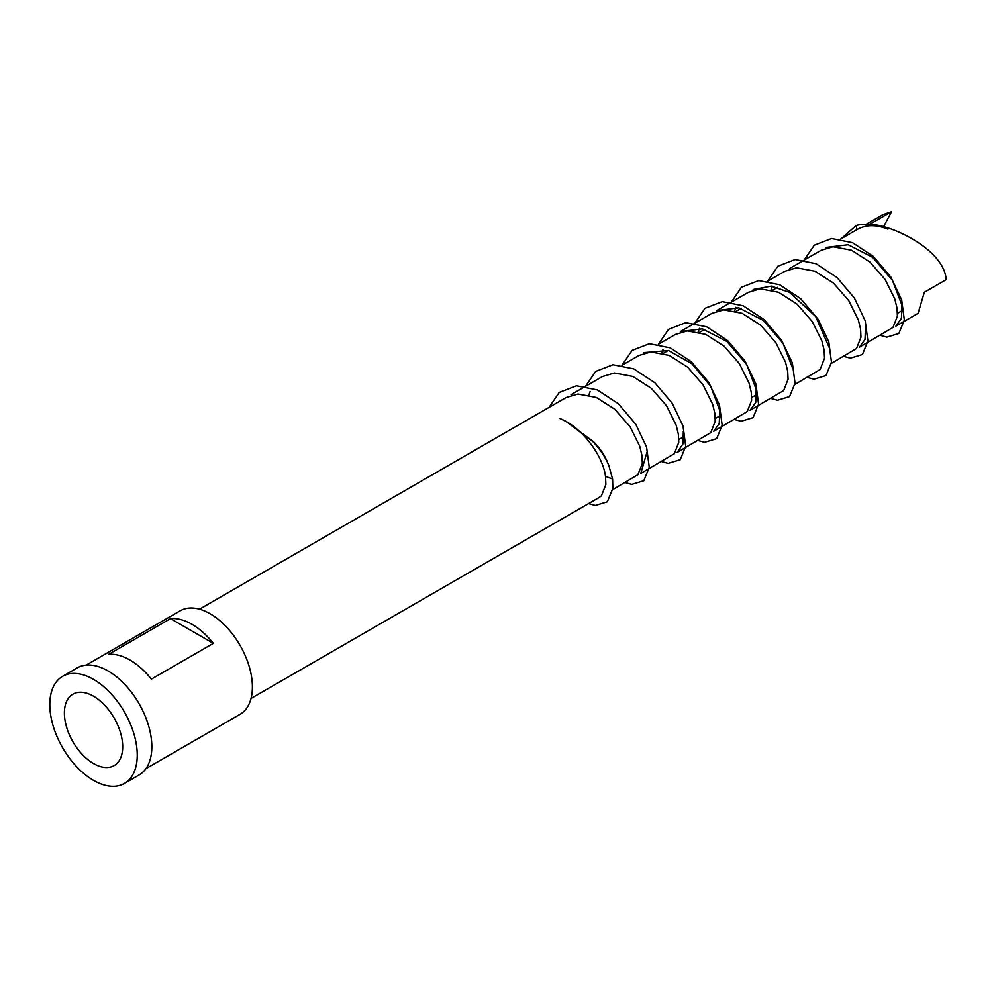<?xml version="1.0" encoding="UTF-8"?>
<svg xmlns="http://www.w3.org/2000/svg" width="996" height="996" viewBox="0 0 996 996"><rect width="100%" height="100%" fill="white"/><g stroke="black" fill="none" stroke-linecap="round" stroke-linejoin="round"><path stroke-width="1.49" d="M124.45 783.429L139.017 775.025A61.839 35.707 -120 0 0 151.828 746.714A61.839 35.707 -120 0 0 124.836 684.476A61.839 35.707 -120 0 0 77.178 667.905L62.611 676.321A61.839 35.707 -120 0 0 49.8 704.633A61.839 35.707 -120 0 0 76.792 766.87A61.839 35.707 -120 0 0 124.45 783.429A61.839 35.707 -120 0 0 137.249 755.13A61.839 35.707 -120 0 0 110.257 692.892A61.839 35.707 -120 0 0 62.611 676.321M170.49 618.628A59.772 34.511 60 0 1 213.343 643.366L151.392 679.135A59.772 34.511 60 0 0 108.539 654.397L170.49 618.628L213.343 643.366M145.902 768.663L240.024 714.331A59.772 34.511 -120 0 0 252.399 686.966A59.772 34.511 -120 0 0 226.304 626.808A59.772 34.511 -120 0 0 180.239 610.785L86.129 665.129M64.379 713.049A41.222 23.804 -120 0 0 82.369 754.532A41.222 23.804 -120 0 0 114.142 765.588A41.222 23.804 -120 0 0 122.682 746.714A41.222 23.804 -120 0 0 104.68 705.218A41.222 23.804 -120 0 0 72.92 694.175A41.222 23.804 -120 0 0 64.379 713.049M199.511 609.179L566.064 397.566L577.966 394.018L596.38 397.479L614.793 409.269L630.082 426.761L639.718 446.196L641.934 455.334L642.32 463.414L637.888 474.731L612.689 489.646M592.782 441.527L593.454 441.639C600.015 448.287 604.684 455.16 607.485 462.231L608.768 465.331C605.207 456.853 599.891 448.935 592.819 441.564L565.778 421.246L559.951 418.519C582.448 427.421 602.966 455.931 605.493 476.374L605.879 484.454L601.447 495.759L599.368 497.34L251.042 698.445M559.951 418.519L565.853 421.271L593.442 441.626M866.196 224.274L882.755 214.713L891.532 211.675L869.67 224.299C891.383 224.498 944.233 249.498 946.2 279.664L924.338 292.289L918.075 313.342L895.815 326.19L901.442 318.409L901.953 305.212L892.404 280.274L872.645 257.317L848.156 244.73L826.082 247.444M856.871 229.678C865.748 224.561 876.094 224.386 887.897 229.18C876.219 224.324 865.649 223.079 856.187 225.47L841.147 238.741M789.641 268.484L821.127 250.295L833.042 246.759L851.456 250.22L869.869 262.01L885.158 279.502L894.794 298.937L897.01 308.075L897.396 316.155L892.964 327.46L859.386 347.218L865.014 339.437L865.512 326.252M771.091 289.824L772.323 286.275M843.637 356.319L850.372 358.174L862.424 354.514L867.902 341.068L865.213 320.799L854.369 298.016L837.014 277.535L816.048 263.703L795.119 259.558L777.864 266.218L767.717 281.121L784.699 271.335L796.601 267.8L815.014 271.248L833.428 283.051L848.717 300.543L858.353 319.965L860.569 329.103L860.955 337.196L856.523 348.5L831.324 363.416M753.2 289.525L771.29 286.138L789.542 292.388L815.674 316.504L829.083 347.293M734.65 310.864L735.882 307.303M792.642 368.333L783.08 343.383L763.31 320.413L738.845 307.839L716.771 310.553L748.257 292.376L760.172 288.828L778.586 292.289L796.999 304.079L812.275 321.571L821.912 341.005L824.128 350.144L824.514 358.236L820.082 369.541L794.883 384.456M698.208 331.905L699.441 328.331M711.816 313.404L723.731 309.868L742.145 313.329L760.558 325.119L775.834 342.612L785.471 362.046L787.687 371.184L788.073 379.264L783.64 390.569L750.075 410.327L755.703 402.558L756.201 389.374L746.639 364.411L726.881 341.441L702.404 328.867L680.33 331.581L711.816 313.404M661.767 352.933L663.012 349.372M734.313 419.428L741.061 421.283L753.113 417.623L758.591 404.189L755.902 383.921L745.058 361.137L727.69 340.644L706.737 326.812L685.808 322.667L668.553 329.34L658.393 344.255L675.375 334.444L687.29 330.909L705.703 334.37L724.117 346.16L739.393 363.652L749.042 383.087L751.245 392.225L751.644 400.305L747.212 411.609L713.634 431.368L719.249 423.599L719.759 410.402L710.721 386.324L692.008 363.801L668.478 350.53L643.889 352.621M621.977 365.271L638.934 355.485L650.849 351.949L669.262 355.41L687.676 367.2L702.964 384.693L712.601 404.115L714.817 413.265L715.203 421.345L710.771 432.65L677.193 452.408M588.885 395.014L590.13 391.465M570.994 394.715L602.505 376.525L614.408 372.99L632.821 376.438L651.235 388.241L666.523 405.733L676.16 425.155L678.376 434.293L678.762 442.386L674.329 453.69L640.764 473.436L646.877 452.483M683.318 431.442L683.032 443.83L677.205 452.396M883.788 226.304L891.532 211.675M608.842 465.493L612.577 479.014L612.839 488.339L607.348 501.785L595.297 505.445L588.561 503.578M549.082 407.364L559.229 392.449L576.485 385.788L597.413 389.934L618.379 403.766L635.747 424.246L646.578 447.03L649.268 467.298L643.79 480.744L631.738 484.405L625.002 482.537M585.524 386.324L595.67 371.408L612.926 364.748L633.854 368.894L654.82 382.725L672.176 403.206L683.019 425.989L685.709 446.258L680.231 459.704L668.179 463.364L661.444 461.509M621.965 365.271L632.111 350.38L649.367 343.707L670.296 347.853L691.249 361.685L708.617 382.178L719.461 404.949L722.15 425.217L716.672 438.663L704.62 442.324L697.872 440.469M694.835 323.214L704.994 308.299L722.249 301.639L743.165 305.772L764.131 319.616L781.499 340.097L792.343 362.88L795.032 383.149L789.554 396.595L777.503 400.255L770.755 398.388M731.276 302.174L741.435 287.259L758.691 280.598L779.607 284.744L800.572 298.576L817.94 319.056L828.784 341.84L831.473 362.108L825.983 375.554L813.931 379.215L807.196 377.347M804.158 260.081L814.305 245.19L831.56 238.517L852.489 242.663L873.455 256.495L890.81 276.988L901.654 299.759L904.343 320.027L898.865 333.473L886.813 337.134L880.078 335.279M612.577 479.014L605.493 476.374M856.871 229.665L856.187 225.47M902.401 310.478L897.471 313.329M756.649 394.628L751.706 397.479M720.208 415.668L715.277 418.519M683.766 436.709L678.836 439.56M857.295 229.416L840.612 239.052M777.54 287.371L772.61 290.209M741.111 308.399L736.168 311.25M704.682 329.427L699.727 332.291M668.241 350.468L663.286 353.331M607.348 461.883L608.394 464.435"/></g></svg>
